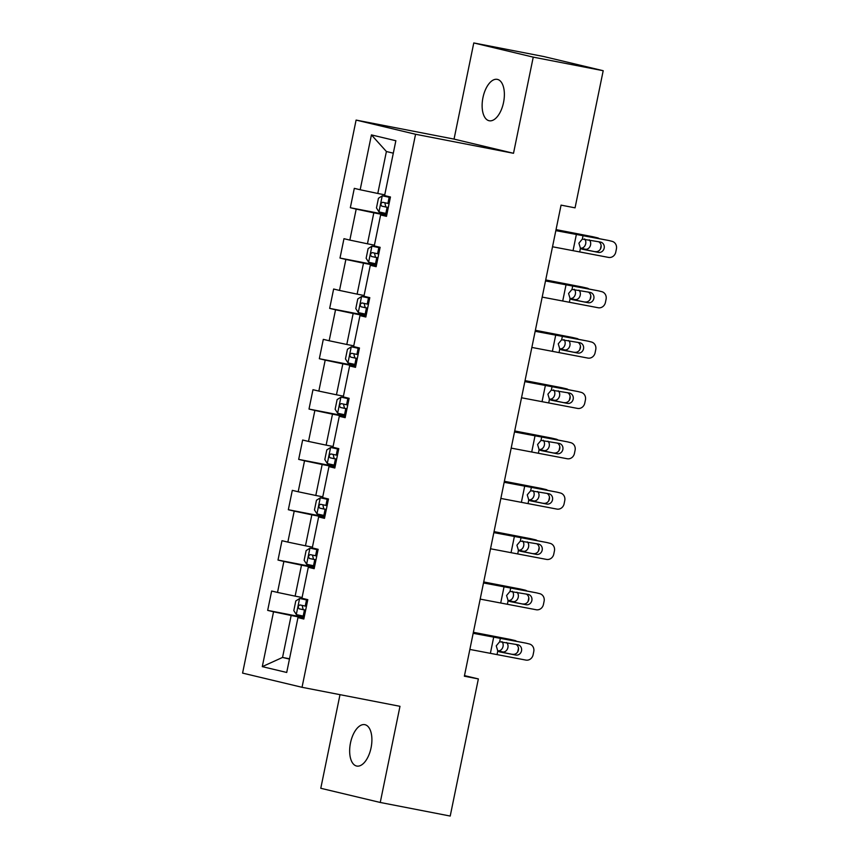 <?xml version="1.0" encoding="UTF-8"?>
<svg xmlns="http://www.w3.org/2000/svg" width="859" height="859" viewBox="0 0 859 859"><rect width="100%" height="100%" fill="white"/><g stroke="black" fill="none" stroke-linecap="round" stroke-linejoin="round"><path stroke-width="1.29" d="M371.067 747.813A21.088 10.566 -79 0 0 364.807 724.663A21.088 10.566 -79 0 0 350.493 742.906A21.088 10.566 -79 0 0 356.764 766.056A21.088 10.566 -79 0 0 371.067 747.813M503.535 102.511A21.088 10.566 -79 0 0 497.264 79.361A21.088 10.566 -79 0 0 482.962 97.604A21.088 10.566 -79 0 0 489.222 120.754A21.088 10.566 -79 0 0 503.535 102.511M340.003 694.663L320.783 788.283L380.247 802.467L450.213 816.05L478.356 678.921L464.494 675.614M356.098 120.077L242.582 673.102L302.035 687.297L415.563 134.262L356.098 120.077L454.046 139.104L513.51 153.289L533.246 57.134L473.781 42.95L454.046 139.104M473.781 42.95L543.747 56.533L603.201 70.717L533.246 57.134M303.936 618.491L297.966 617.61L303.828 619.017L307.801 599.657L301.938 598.251L308.295 567.284L314.169 568.679L318.141 549.32L312.268 547.924L318.635 516.946L324.498 518.342L328.471 498.982L322.608 497.586L328.965 466.609L334.827 468.015L338.8 448.656L332.938 447.249L339.294 416.282L345.157 417.678L349.13 398.318L343.267 396.922L349.624 365.945L355.497 367.341L359.47 347.981L353.597 346.585L359.964 315.607L365.827 317.014L369.799 297.654L363.937 296.248L370.293 265.281L376.156 266.677L380.129 247.317L374.266 245.921L380.623 214.943L386.486 216.339L390.458 196.979L384.596 195.584L395.859 140.736L371.432 134.906L386.4 151.517L377.788 193.468L384.757 194.821M297.966 617.61L286.713 672.468L262.285 666.638L273.538 611.791L267.675 610.384L304.15 617.471M371.432 134.906L360.168 189.753L354.305 188.357L350.332 207.717L356.195 209.113L349.838 240.09L343.976 238.695L340.003 258.054L345.866 259.45L339.509 290.428L333.636 289.021L329.663 308.381L335.536 309.788L329.169 340.755L323.306 339.359L319.333 358.718L325.196 360.114L318.839 391.092L312.977 389.696L309.004 409.056L314.866 410.452L308.51 441.429L302.647 440.023L298.674 459.382L304.537 460.789L298.18 491.756L292.307 490.36L288.334 509.72L294.207 511.116L287.84 542.093L281.977 540.698L278.005 560.057L283.867 561.453L277.511 592.431L271.648 591.024L267.675 610.384M603.201 70.717L575.058 207.846L561.067 205.129L464.365 676.205L478.356 678.921M308.295 567.284L314.276 568.153M302.1 597.488L295.131 596.135L301.498 565.158L314.373 567.659M277.511 592.431L295.131 596.135M283.867 561.453L301.498 565.158M318.635 516.946L324.605 517.816M312.429 547.151L305.471 545.798L311.828 514.831L324.702 517.333M287.84 542.093L305.471 545.798M294.207 511.116L311.828 514.831M328.965 466.609L334.935 467.489M322.759 496.824L315.801 495.471L322.157 464.494L335.042 466.995M298.18 491.756L315.801 495.471M304.537 460.789L322.157 464.494M339.294 416.282L345.264 417.152M333.099 446.487L326.13 445.134L332.487 414.156L345.372 416.658M308.51 441.429L326.13 445.134M314.866 410.452L332.487 414.156M349.624 365.945L355.605 366.814M343.428 396.149L336.46 394.796L342.827 363.829L355.701 366.331M318.839 391.092L336.46 394.796M325.196 360.114L342.827 363.829M359.964 315.607L365.934 316.488M353.758 345.823L346.8 344.47L353.156 313.492L366.031 315.994M329.169 340.755L346.8 344.47M335.536 309.788L353.156 313.492M370.293 265.281L376.263 266.15M364.087 295.485L357.129 294.132L363.486 263.155L376.371 265.656M339.509 290.428L357.129 294.132M345.866 259.45L363.486 263.155M380.623 214.943L386.593 215.813M374.427 245.148L367.459 243.795L373.815 212.828L386.7 215.319M349.838 240.09L367.459 243.795M356.195 209.113L373.815 212.828M360.168 189.753L377.788 193.468M380.247 802.467L399.983 706.313L302.035 687.297M513.51 153.289L415.563 134.262M393.304 153.17L386.4 151.517M289.515 658.789L282.547 657.436L289.451 659.089M304.043 617.997L291.158 615.495L282.547 657.436L262.285 666.638M273.538 611.791L291.158 615.495M350.332 207.717L386.808 214.804M340.003 258.054L376.478 265.13M329.663 308.381L366.138 315.468M319.333 358.718L355.809 365.805M309.004 409.056L345.479 416.132M298.674 459.382L335.15 466.469M288.334 509.72L324.809 516.807M278.005 560.057L314.48 567.133M555.827 230.631L608.687 240.488A6.593 6.067 -75.9 0 1 608.967 240.552L612.07 241.336A6.593 6.067 104.1 0 0 611.791 241.272M555.88 230.384L608.687 240.488M552.52 246.769L608.483 257.399A6.593 6.067 104.1 0 0 615.763 252.127L616.418 248.895A6.593 6.067 104.1 0 0 612.07 241.336M582.219 249.185L580.448 248.262L578.902 243.183L582.338 239.081L600.473 242.055A5.272 4.853 -75.9 0 1 604.178 248.165A5.272 4.853 -75.9 0 1 598.358 252.385L581.382 248.874M595.244 251.601A5.272 4.853 104.1 0 0 598.508 241.669M582.381 249.228L598.358 252.385M390.362 197.452L382.33 195.798L378.454 198.257L376.467 207.942L379.023 211.937L387.044 213.666M382.33 195.798L390.351 197.527M556.009 229.761L592.506 236.665A6.593 5.24 -77 0 1 592.667 236.697A6.593 5.24 -77 0 1 592.817 236.74M556.041 229.611L592.506 236.665M389.095 203.658L382.62 202.284C380.666 203.196 380.397 204.485 381.826 206.16L388.3 207.534M388.311 207.448L385.852 206.944L385.015 203.647M601.139 245.502L600.538 248.455A6.593 5.24 103 0 1 600.334 249.239M599.185 238.619A6.593 5.24 103 0 0 597.531 237.825A6.593 5.24 103 0 0 597.37 237.793M589.263 239.844A5.272 4.198 -77 0 1 590.562 244.869A5.272 4.198 -77 0 1 585.387 249.25L580.534 248.326M580.255 248.079L580.523 248.133A5.272 4.198 103 0 0 585.698 243.752A5.272 4.198 103 0 0 584.592 238.931M545.497 280.968L598.347 290.825A6.593 6.067 -75.9 0 1 598.626 290.89L601.74 291.663A6.593 6.067 104.1 0 0 601.461 291.598M545.551 280.721L598.347 290.825M542.19 297.107L598.143 307.737A6.593 6.067 104.1 0 0 605.423 302.454L606.089 299.233A6.593 6.067 104.1 0 0 601.74 291.663M571.89 299.523L570.118 298.588L568.572 293.51L572.008 289.408L590.144 292.393A5.272 4.853 -75.9 0 1 593.848 298.492A5.272 4.853 -75.9 0 1 588.028 302.722L571.052 299.2M584.915 301.938A5.272 4.853 104.1 0 0 588.179 292.006M572.051 299.566L588.028 302.722M535.168 331.306L588.018 341.152A6.593 6.067 -75.9 0 1 588.297 341.216L591.411 342A6.593 6.067 104.1 0 0 591.132 341.936M535.211 331.059L588.018 341.152M531.85 347.433L587.814 358.074A6.593 6.067 104.1 0 0 595.094 352.791L595.759 349.559A6.593 6.067 104.1 0 0 591.411 342M561.561 349.86L559.789 348.926L558.243 343.847L561.668 339.745L579.814 342.73A5.272 4.853 -75.9 0 1 583.519 348.829A5.272 4.853 -75.9 0 1 577.688 353.049L560.712 349.538M574.585 352.265A5.272 4.853 104.1 0 0 577.849 342.344M561.722 349.903L577.688 353.049M380.032 247.789L372.001 246.136L368.124 248.595L366.138 258.28L368.683 262.263L376.704 263.992M372.001 246.136L380.022 247.864M545.68 280.098L582.177 287.003A6.593 5.24 -77 0 1 582.338 287.035A6.593 5.24 -77 0 1 582.488 287.078M545.712 279.948L582.177 287.003M378.765 253.996L372.258 252.61C370.326 253.523 370.068 254.812 371.496 256.497L377.971 257.861M377.981 257.786L375.523 257.27L374.674 253.974M590.809 295.84L590.208 298.782A6.593 5.24 103 0 1 590.004 299.566M588.855 288.946A6.593 5.24 103 0 0 587.191 288.152A6.593 5.24 103 0 0 587.041 288.119M578.934 290.181A5.272 4.198 -77 0 1 580.233 295.206A5.272 4.198 -77 0 1 575.058 299.587L570.204 298.664M569.914 298.406L570.193 298.46A5.272 4.198 103 0 0 575.369 294.089A5.272 4.198 103 0 0 574.263 289.258M369.703 298.116L361.671 296.473L357.784 298.932L355.798 308.606L358.353 312.601L366.374 314.33M361.671 296.473L369.692 298.191M535.34 330.436L571.847 337.34A6.593 5.24 -77 0 1 571.997 337.372A6.593 5.24 -77 0 1 572.158 337.404M535.372 330.286L571.847 337.34M368.425 304.322L361.961 302.959C359.996 303.861 359.728 305.149 361.167 306.824L367.631 308.198M367.652 308.123L365.193 307.608L364.345 304.311M580.48 346.177L579.868 349.119A6.593 5.24 103 0 1 579.675 349.903M578.526 339.284A6.593 5.24 103 0 0 576.861 338.489A6.593 5.24 103 0 0 576.711 338.457M568.604 340.518A5.272 4.198 -77 0 1 569.904 345.543A5.272 4.198 -77 0 1 564.717 349.914L559.864 348.99M559.585 348.743L559.864 348.797A5.272 4.198 103 0 0 565.039 344.416A5.272 4.198 103 0 0 563.934 339.595M524.838 381.632L577.688 391.489A6.593 6.067 -75.9 0 1 577.967 391.554L581.071 392.338A6.593 6.067 104.1 0 0 580.791 392.273M524.881 381.385L577.688 391.489M521.52 397.771L577.484 408.401A6.593 6.067 104.1 0 0 584.764 403.129L585.43 399.897A6.593 6.067 104.1 0 0 581.071 392.338M551.231 400.187L549.459 399.263L547.902 394.184L551.338 390.083L569.474 393.057A5.272 4.853 -75.9 0 1 573.189 399.167A5.272 4.853 -75.9 0 1 567.359 403.386L550.383 399.875M564.256 402.603A5.272 4.853 104.1 0 0 567.52 392.67M551.392 400.23L567.359 403.386M514.498 431.97L567.359 441.827A6.593 6.067 -75.9 0 1 567.638 441.891L570.741 442.664A6.593 6.067 104.1 0 0 570.462 442.6M514.552 431.723L567.359 441.827M511.191 448.108L567.155 458.738A6.593 6.067 104.1 0 0 574.435 453.455L575.09 450.234A6.593 6.067 104.1 0 0 570.741 442.664M540.891 450.524L539.119 449.59L537.573 444.511L541.009 440.409L559.145 443.394A5.272 4.853 -75.9 0 1 562.849 449.493A5.272 4.853 -75.9 0 1 557.029 453.724L540.053 450.202M553.915 452.94A5.272 4.853 104.1 0 0 557.19 443.008M541.052 450.567L557.029 453.724M504.169 482.307L557.019 492.153A6.593 6.067 -75.9 0 1 557.298 492.218L560.412 493.002A6.593 6.067 104.1 0 0 560.132 492.937M504.222 482.06L557.019 492.153M500.861 498.435L556.815 509.076A6.593 6.067 104.1 0 0 564.105 503.793L564.76 500.561A6.593 6.067 104.1 0 0 560.412 493.002M530.561 500.861L528.79 499.927L527.243 494.848L530.679 490.747L548.815 493.732A5.272 4.853 -75.9 0 1 552.52 499.831A5.272 4.853 -75.9 0 1 546.7 504.05L529.724 500.539M543.586 503.277A5.272 4.853 104.1 0 0 546.85 493.345M530.722 500.904L546.7 504.05M359.373 348.453L351.331 346.8L347.455 349.259L345.468 358.944L348.024 362.938L356.045 364.667M351.331 346.8L359.352 348.529M525.01 380.762L561.518 387.667A6.593 5.24 -77 0 1 561.668 387.699A6.593 5.24 -77 0 1 561.818 387.742M525.042 380.612L561.518 387.667M358.096 354.66L351.599 353.285C349.667 354.198 349.398 355.486 350.826 357.161L357.301 358.536M357.323 358.45L354.853 357.945L354.015 354.649M570.14 396.504L569.538 399.456A6.593 5.24 103 0 1 569.334 400.24M568.196 389.621A6.593 5.24 103 0 0 566.532 388.826A6.593 5.24 103 0 0 566.371 388.794M558.264 390.845A5.272 4.198 -77 0 1 559.574 395.881A5.272 4.198 -77 0 1 554.388 400.251L549.535 399.328M549.255 399.081L549.524 399.134A5.272 4.198 103 0 0 554.71 394.753A5.272 4.198 103 0 0 553.604 389.932M349.033 398.791L341.002 397.137L337.125 399.596L335.139 409.281L337.694 413.265L345.715 414.994M341.002 397.137L349.022 398.866M514.681 431.1L551.177 438.004A6.593 5.24 -77 0 1 551.338 438.036A6.593 5.24 -77 0 1 551.489 438.079M514.713 430.95L551.177 438.004M347.766 404.997L341.291 403.623C339.337 404.525 339.069 405.813 340.497 407.499L346.972 408.863M346.982 408.787L344.523 408.272L343.686 404.986M559.81 446.841L559.209 449.783A6.593 5.24 103 0 1 559.005 450.567M557.856 439.948A6.593 5.24 103 0 0 556.202 439.153A6.593 5.24 103 0 0 556.041 439.121M547.935 441.182A5.272 4.198 -77 0 1 549.234 446.208A5.272 4.198 -77 0 1 544.058 450.588L539.205 449.665M538.926 449.418L539.194 449.461A5.272 4.198 103 0 0 544.37 445.091A5.272 4.198 103 0 0 543.264 440.259M338.704 449.117L330.672 447.475L326.796 449.933L324.809 459.608L327.354 463.602L335.375 465.331M330.672 447.475L338.693 449.193M504.351 481.437L540.848 488.341A6.593 5.24 -77 0 1 541.009 488.374A6.593 5.24 -77 0 1 541.159 488.406M504.383 481.287L540.848 488.341M337.437 455.324L330.962 453.96C328.997 454.862 328.739 456.15 330.167 457.826L336.642 459.2M336.653 459.125L334.194 458.609L333.346 455.313M549.481 497.178L548.88 500.121A6.593 5.24 103 0 1 548.676 500.904M547.527 490.285A6.593 5.24 103 0 0 545.862 489.49A6.593 5.24 103 0 0 545.712 489.458M537.605 491.52A5.272 4.198 -77 0 1 538.904 496.545A5.272 4.198 -77 0 1 533.729 500.915L528.876 499.992M528.586 499.745L528.865 499.798A5.272 4.198 103 0 0 534.04 495.418A5.272 4.198 103 0 0 532.934 490.596M493.839 532.634L546.689 542.491A6.593 6.067 -75.9 0 1 546.968 542.555L550.082 543.339A6.593 6.067 104.1 0 0 549.803 543.275M493.893 532.387L546.689 542.491M490.521 548.772L546.485 559.402A6.593 6.067 104.1 0 0 553.765 554.13L554.431 550.898A6.593 6.067 104.1 0 0 550.082 543.339M520.232 551.188L518.46 550.265L516.914 545.186L520.339 541.084L538.486 544.058A5.272 4.853 -75.9 0 1 542.19 550.168A5.272 4.853 -75.9 0 1 536.36 554.388L519.394 550.877M533.256 553.604A5.272 4.853 104.1 0 0 536.521 543.672M520.393 551.231L536.36 554.388M328.374 499.455L320.343 497.801L316.456 500.26L314.469 509.945L317.025 513.94L325.046 515.668M320.343 497.801L328.363 499.53M494.011 531.764L530.518 538.668A6.593 5.24 -77 0 1 530.669 538.7A6.593 5.24 -77 0 1 530.83 538.743M494.043 531.614L530.518 538.668M327.096 505.661L320.6 504.287C318.668 505.199 318.399 506.488 319.838 508.163L326.302 509.537M326.323 509.451L323.864 508.947L323.016 505.65M539.151 547.505L538.539 550.458A6.593 5.24 103 0 1 538.346 551.242M537.197 540.622A6.593 5.24 103 0 0 535.533 539.828A6.593 5.24 103 0 0 535.382 539.796M527.276 541.846A5.272 4.198 -77 0 1 528.575 546.882A5.272 4.198 -77 0 1 523.399 551.253L518.546 550.329M518.256 550.082L518.535 550.136A5.272 4.198 103 0 0 523.711 545.755A5.272 4.198 103 0 0 522.605 540.934M483.51 582.971L536.36 592.828A6.593 6.067 -75.9 0 1 536.639 592.893L539.742 593.666A6.593 6.067 104.1 0 0 539.463 593.601M483.553 582.724L536.36 592.828M480.192 599.11L536.156 609.74A6.593 6.067 104.1 0 0 543.436 604.457L544.101 601.236A6.593 6.067 104.1 0 0 539.742 593.666M509.902 601.525L508.131 600.591L506.574 595.523L510.01 591.411L528.145 594.396A5.272 4.853 -75.9 0 1 531.861 600.495A5.272 4.853 -75.9 0 1 526.03 604.725L509.054 601.203M522.927 603.941A5.272 4.853 104.1 0 0 526.191 594.009M510.063 601.568L526.03 604.725M318.045 549.792L310.002 548.139L306.126 550.598L304.14 560.283L306.695 564.277L314.716 565.995M310.002 548.139L318.023 549.867M483.681 582.101L520.189 589.006A6.593 5.24 -77 0 1 520.339 589.038A6.593 5.24 -77 0 1 520.49 589.081M483.714 581.951L520.189 589.006M316.767 555.998L310.303 554.624C308.338 555.526 308.07 556.815 309.508 558.5L315.972 559.864M315.994 559.789L313.535 559.273L312.687 555.988M528.811 597.843L528.21 600.785A6.593 5.24 103 0 1 528.006 601.568M526.868 590.949A6.593 5.24 103 0 0 525.203 590.165A6.593 5.24 103 0 0 525.042 590.122M516.935 592.184A5.272 4.198 -77 0 1 518.245 597.209A5.272 4.198 -77 0 1 513.059 601.59L508.206 600.666M507.927 600.42L508.195 600.462A5.272 4.198 103 0 0 513.381 596.092A5.272 4.198 103 0 0 512.275 591.26M473.169 633.308L526.03 643.155A6.593 6.067 -75.9 0 1 526.309 643.219L529.412 644.003A6.593 6.067 104.1 0 0 529.133 643.939M473.223 633.062L526.03 643.155M469.862 649.436L525.826 660.077A6.593 6.067 104.1 0 0 533.106 654.794L533.761 651.562A6.593 6.067 104.1 0 0 529.412 644.003M499.562 651.863L497.791 650.929L496.244 645.85L499.68 641.748L517.816 644.733A5.272 4.853 -75.9 0 1 521.52 650.832A5.272 4.853 -75.9 0 1 515.701 655.052L498.725 651.541M512.587 654.279A5.272 4.853 104.1 0 0 515.862 644.347M499.723 651.906L515.701 655.052M307.715 600.119L299.673 598.476L295.797 600.935L293.81 610.609L296.366 614.604L304.387 616.332M299.673 598.476L307.694 600.205M473.352 632.439L509.849 639.343A6.593 5.24 -77 0 1 510.01 639.375A6.593 5.24 -77 0 1 510.16 639.407M473.384 632.288L509.849 639.343M306.438 606.325L299.931 604.951C298.009 605.863 297.74 607.152 299.168 608.827L305.643 610.201M305.654 610.126L303.195 609.611L302.357 606.314M518.482 648.18L517.88 651.122A6.593 5.24 103 0 1 517.676 651.906M516.538 641.286A6.593 5.24 103 0 0 514.874 640.492A6.593 5.24 103 0 0 514.713 640.46M506.606 642.521A5.272 4.198 -77 0 1 507.905 647.546A5.272 4.198 -77 0 1 502.73 651.917L497.876 650.993M497.597 650.746L497.866 650.8A5.272 4.198 103 0 0 503.052 646.419A5.272 4.198 103 0 0 501.935 641.598M582.338 239.081L583.046 235.602M579.739 251.73L580.448 248.262M573.082 250.463L576.389 234.335M382.234 195.863L378.959 211.829M387.108 207.287L385.841 213.419M389.159 197.28L387.903 203.411M585.387 249.25L580.523 248.133M385.852 206.944L381.826 206.16M572.008 289.408L572.717 285.94M569.41 302.067L570.118 298.588M562.752 300.8L566.06 284.673M561.668 339.745L562.387 336.266M559.069 352.405L559.789 348.926M552.423 351.138L555.73 334.999M371.904 246.2L368.618 262.167M376.768 257.614L375.512 263.745M378.83 247.617L377.563 253.749M575.058 299.587L570.193 298.46M375.523 257.27L371.496 256.497M361.564 296.527L358.289 312.504M366.439 307.952L365.182 314.083M368.49 297.955L367.233 304.075M564.717 349.914L559.864 348.797M365.193 307.608L361.167 306.824M551.338 390.083L552.058 386.604M548.74 402.731L549.459 399.263M542.083 401.464L545.401 385.337M541.009 440.409L541.718 436.941M538.41 453.069L539.119 449.59M531.753 451.802L535.06 435.674M530.679 490.747L531.388 487.268M528.081 503.406L528.79 499.927M521.424 502.139L524.731 486.001M351.234 346.864L347.959 362.842M356.109 358.289L354.853 364.42M358.16 348.282L356.904 354.413M554.388 400.251L549.524 399.134M354.853 357.945L350.826 357.161M340.905 397.202L337.63 413.168M345.78 408.616L344.523 414.747M347.831 398.619L346.574 404.75M544.058 450.588L539.194 449.461M344.523 408.272L340.497 407.499M330.575 447.528L327.29 463.506M335.439 458.953L334.183 465.084M337.501 448.956L336.234 455.087M533.729 500.915L528.865 499.798M334.194 458.609L330.167 457.826M520.339 541.084L521.059 537.605M517.741 553.733L518.46 550.265M511.094 552.466L514.401 536.338M320.235 497.866L316.96 513.843M325.11 509.29L323.854 515.421M327.161 499.283L325.905 505.414M523.399 551.253L518.535 550.136M323.864 508.947L319.838 508.163M510.01 591.411L510.729 587.943M507.411 604.07L508.131 600.591M500.754 602.803L504.072 586.676M309.906 548.203L306.631 564.17M314.781 559.617L313.524 565.748M316.831 549.62L315.575 555.752M513.059 601.59L508.195 600.462M313.535 559.273L309.508 558.5M499.68 641.748L500.389 638.269M497.082 654.408L497.791 650.929M490.425 653.141L493.732 637.002M299.576 598.53L296.301 614.507M304.451 609.954L303.195 616.086M306.502 599.958L305.246 606.089M502.73 651.917L497.866 650.8M303.195 609.611L299.168 608.827M597.531 237.825L592.667 236.697M587.191 288.152L582.338 287.035M576.861 338.489L571.997 337.372M566.532 388.826L561.668 387.699M556.202 439.153L551.338 438.036M545.862 489.49L541.009 488.374M535.533 539.828L530.669 538.7M525.203 590.165L520.339 589.038M514.874 640.492L510.01 639.375"/></g></svg>
